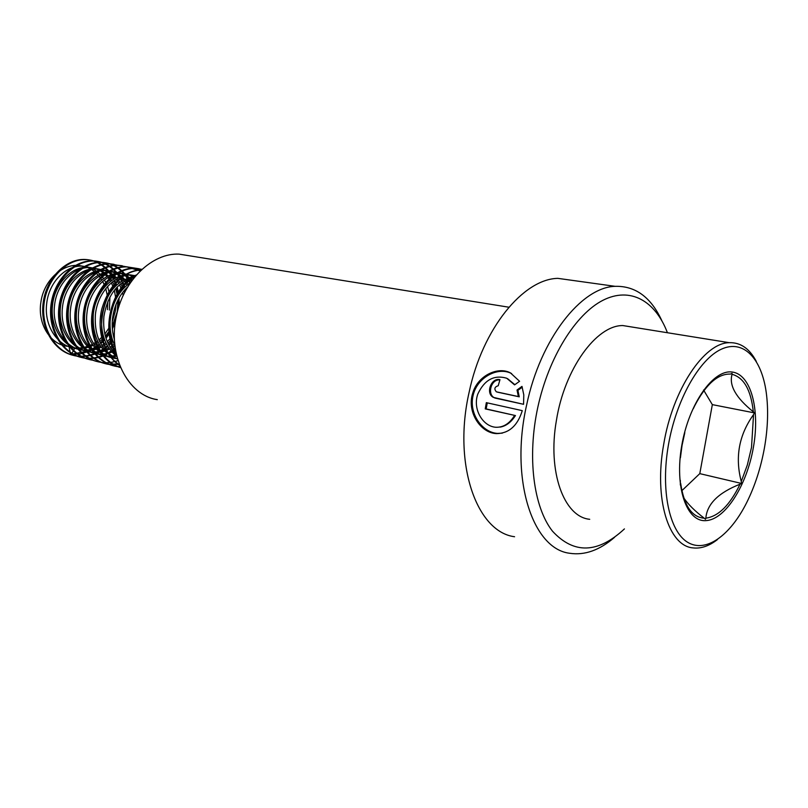 <?xml version="1.0" encoding="UTF-8"?>
<svg xmlns="http://www.w3.org/2000/svg" width="808" height="808" viewBox="0 0 808 808"><rect width="100%" height="100%" fill="white"/><g stroke="black" fill="none" stroke-linecap="round" stroke-linejoin="round"><path stroke-width="1.21" d="M614.545 537.33C599.587 550.248 584.639 555.561 569.69 553.268C532.603 549.006 509.626 479.195 526.705 404.656C540.441 339.006 581.235 287.194 615.12 286.325C635.431 285.81 650.995 297.233 661.792 320.594M523.574 404.303L523.786 394.839L521.978 386.386L517.029 390.011L518.372 396.556L496.344 391.819C493.92 388.931 494.546 386.901 498.223 385.749L499.96 379.659C491.325 377.356 485.244 393.304 493.345 397.385L523.574 404.303L495.203 398.112M514.514 415.514C509.545 423.644 503.273 427.553 495.708 427.26C482.649 426.301 472.407 408.899 477.831 394.001C484.487 379.831 494.122 374.579 506.727 378.235L514.565 384.881L519.574 381.295L510.474 372.912C497.819 366.064 477.7 375.801 472.811 392.91C466.378 411.666 480.518 433.199 496.587 433.613C509.02 433.391 517.585 425.735 522.281 410.646L486.335 402.657L485.244 408.888L515.454 415.554C511.201 422.2 506.091 426.058 500.132 427.129M514.575 536.734C476.7 531.987 452.642 464.014 469.155 392.112C482.386 328.755 523.261 278.962 557.843 278.356L574.397 280.659M624.433 528.907C597.829 553.581 573.842 554.339 552.48 531.169C533.512 507.161 526.978 456.944 537.855 407.091C548.733 357.136 575.67 314.14 602.95 300.283C630.311 286.396 655.339 300.829 667.418 332.734M157.297 399.647C127.775 395.364 107.201 355.136 116.574 315.241C123.826 279.861 152.47 252.803 179.093 254.126L190.789 256.015M522.261 387.204L517.908 390.355L519.261 396.829L518.372 396.556M517.908 390.355L517.029 390.011M497.526 392.173L519.261 396.829M499.879 379.952C490.648 378.841 486.588 395.789 495.516 398.142L496.122 398.304M511.676 373.649L511.343 373.458C497.819 366.468 477.114 377.316 473.104 395.435C468.67 413.625 482.275 432.654 497.597 433.401L502.293 433.149M487.254 402.859L486.184 408.939L485.244 408.888M486.184 408.939L515.454 415.554M507.606 378.7L514.847 384.669M683.841 498.011C688.214 504.434 695.011 511.171 704.253 518.211L705.465 519.281L705.839 518.17C707.03 504.03 718.433 492.708 740.037 484.204L741.522 483.447L741.269 481.487C734.886 457.207 738.977 434.916 753.541 414.615L754.46 412.898L753.319 411.797C735.926 397.839 728.846 385.345 732.068 374.306L732.068 373.357L730.523 374.084C717.938 373.619 705.99 384.214 694.658 405.869L693.294 408.727M680.336 480.336L680.346 484.921M764.439 447.874C767.893 428.139 768.509 409.777 766.287 392.809C761.671 358.439 743.471 338.956 721.302 349.218C699.193 359.267 676.124 400.051 668.388 445.147C660.55 490.193 669.307 531.149 687.487 542.198C705.667 553.44 730.159 535.744 746.764 502.465C754.965 485.911 760.853 467.711 764.439 447.874M756.308 361.418C749.551 348.581 740.532 342.339 729.24 342.683C704.132 342.754 672.61 389.719 663.681 444.43C653.773 498.99 668.67 546.248 693.143 547.915C701.051 548.794 709.151 546.016 717.464 539.562M633.583 327.28L622.817 325.553C596.365 325.21 564.489 368.973 556.409 420.443C547.309 471.771 563.954 516.958 589.719 519.302M129.401 280.568L130.472 282.669C119.402 290.224 112.706 301.95 110.383 317.857C109.302 328.008 110.827 337.37 114.968 345.935M127.795 286.83C119.402 294.738 114.322 305.242 112.554 318.332C111.716 325.695 112.352 332.866 114.473 339.825M133.441 276.609C116.281 280.558 105.727 293.678 101.778 315.948C100.384 333.724 105.434 347.299 116.938 356.681M134.189 277.679L133.694 277.346C117.473 282.164 107.545 295.193 103.919 316.423C102.555 332.654 106.777 345.561 116.574 355.146M135.027 275.669L129.785 274.811C113.08 273.427 95.516 291.668 93.294 314.07C92.062 337.138 100.172 352.157 117.615 359.156M135.168 275.599L131.916 275.205C115.201 273.811 97.637 292.102 95.405 314.544C94.092 336.37 101.475 351.167 117.554 358.944M128.613 274.781L121.341 273.266C104.646 271.862 87.133 289.971 84.921 312.221C82.103 334.361 95.172 355.56 113.019 357.894L115.726 358.51M129.694 274.811L123.442 273.649C106.747 272.256 89.213 290.395 87.001 312.686C84.183 334.855 97.243 356.086 115.11 358.419M116.806 358.641L117.483 358.701M132.684 276.72L129.644 275.185M133.653 276.477L130.734 275.164M120.23 273.225L113.009 271.73C96.324 270.326 78.851 288.294 76.669 310.393C73.871 332.381 86.931 353.46 104.757 355.803L106.393 356.015M107.474 356.106L110.817 356.126M111.959 356.045L115.473 355.53M121.301 273.256L115.09 272.114C98.394 270.71 80.911 288.709 78.719 310.848C75.912 332.876 88.981 353.985 106.808 356.328L107.383 356.409M108.464 356.54L111.767 356.681M112.898 356.641L116.392 356.257M131.482 281.234L129.118 278.76M128.169 277.912L125.24 275.73M124.25 275.124L121.24 273.629M132.249 280.184L130.27 278.326M129.3 277.528L126.351 275.518M125.028 274.801L122.321 273.609M111.959 271.7L104.798 270.226C88.123 268.811 70.68 286.638 68.518 308.595C65.741 330.432 78.8 351.389 96.596 353.742L98.182 353.944M99.253 354.035L102.535 354.066M103.666 353.995L107.131 353.51M108.323 353.248L111.989 352.147M113.251 351.662L115.645 350.571M115.079 272.114L106.838 270.599C90.163 269.185 72.72 287.052 70.548 309.04C67.761 330.916 80.82 351.904 98.627 354.257L96.586 353.742M127.058 285.153L126.149 283.618M125.624 282.82L124.432 281.144M123.533 280.002L121.745 278.043M119.796 276.255L116.907 274.134M115.928 273.548L112.958 272.084M128.3 284.184L127.22 282.548M126.684 281.8L125.624 280.447M124.705 279.386L122.654 277.336M120.917 275.892L117.998 273.942M117.008 273.397L114.019 272.074M103.798 270.185L96.687 268.731C80.022 267.307 62.63 285.012 60.479 306.818C57.732 328.502 70.771 349.349 88.547 351.702L90.072 351.904M91.132 351.995L94.374 352.046M95.485 351.975L98.899 351.52M100.071 351.278L103.677 350.218M104.919 349.753L108.757 347.955M110.08 347.198L114.211 344.339M104.868 270.236L98.707 269.104C82.042 267.68 64.63 285.416 62.479 307.262C59.721 328.987 72.77 349.854 90.547 352.207L91.041 352.288M92.092 352.409L95.304 352.571M96.404 352.551L99.788 352.217M100.95 352.015L104.525 351.116M105.747 350.702L109.535 349.086M110.847 348.399L114.918 345.824M123.21 295.445L122.553 292.587M121.877 290.284L119.564 284.749M118.736 283.224L116.13 279.356M115.241 278.255L113.352 276.245M111.534 274.629L108.676 272.569M107.717 271.993L104.777 270.569M124.513 292.759L123.947 290.84M123.21 288.779L120.806 283.709M119.958 282.295L117.301 278.689M116.392 277.669L113.595 275.033M112.645 274.286L109.757 272.377M108.777 271.852L105.828 270.559M95.738 268.7L88.678 267.266C72.033 265.832 54.681 283.396 52.55 305.06C49.823 326.604 62.862 347.329 80.598 349.692L82.083 349.894M83.123 349.985L86.315 350.046M87.405 349.985L90.779 349.551M91.93 349.319L95.475 348.319M96.697 347.874L100.475 346.147M101.778 345.42L105.828 342.703M107.232 341.572L111.696 337.209M113.292 335.31L114.383 333.886M96.829 268.761L90.668 267.63C74.023 266.196 56.651 283.8 54.53 305.495C51.783 327.078 64.832 347.834 82.578 350.197L83.032 350.268M84.072 350.389L87.234 350.561M88.325 350.541L91.657 350.228M92.799 350.046L96.314 349.187M97.516 348.793L101.252 347.248M102.535 346.592L106.525 344.137M107.908 343.107L112.272 339.209M113.817 337.542L114.383 336.886M112.272 321.685L115.281 311.343L116.019 304.364M115.938 299.263L114.352 290.254M113.665 288.082L111.353 282.8M110.524 281.336L109.454 279.649M108.939 278.922L107.939 277.609M107.05 276.548L104.313 273.801M103.394 273.023L100.566 271.023M99.606 270.458L96.707 269.074M112.231 326.442L117.261 311.777L117.948 300.041M117.564 296.334L115.706 288.628M114.968 286.658L112.565 281.81M111.716 280.447L110.474 278.679M109.938 277.992L109.09 276.972M108.181 275.983L105.414 273.417M104.474 272.69L101.626 270.842M100.657 270.326L97.738 269.064M75.215 347.995L78.366 348.066M79.447 348.016L82.759 347.612M83.891 347.389L87.385 346.43M88.587 346.006L92.294 344.359M93.577 343.663L97.556 341.067M98.94 339.996L103.303 335.875M104.848 334.098L110.07 326.331M88.9 267.307L82.749 266.175C66.105 264.741 48.783 282.204 46.672 303.757C43.955 325.2 56.994 345.834 74.7 348.208L75.134 348.268M76.144 348.399L79.275 348.571M80.346 348.561L83.628 348.268M84.749 348.096L88.213 347.278M89.405 346.905L93.072 345.43M94.334 344.804L98.253 342.451M99.616 341.481L102.05 339.491M102.868 338.754L103.878 337.784M105.383 336.209L110.322 329.725M86.89 267.226L78.74 265.438C61.57 263.873 43.541 281.134 40.855 302.475C37.491 323.695 50.035 344.067 67.003 346.258M68.347 346.43L73.558 347.642M107.413 309.656L107.908 301.222M107.595 296.93L105.787 288.587M105.05 286.497L102.656 281.376M101.808 279.952L99.182 276.275M98.283 275.215L95.516 272.478M94.576 271.69L91.738 269.66M90.779 269.074L87.87 267.62M109.373 310.08L109.928 297.031M109.484 293.688L107.575 286.466M106.828 284.598L104.434 279.942M103.596 278.639L100.98 275.276M100.081 274.316L97.728 272.144M96.415 271.124L93.597 269.327M92.647 268.822L89.759 267.589M69.094 346.784L70.448 354.106L71.417 354.359L74.73 348.208M71.417 354.359L80.143 353.975L88.89 351.389M89.425 351.157L91.243 350.288M93.93 348.804L95.203 348.016M96.233 347.319L99.586 344.784M100.788 343.754L104.646 339.916M106.03 338.32L110.605 331.926M112.362 328.856L115.281 322.442M118.978 306.283L119.069 297.92M118.736 294.466L117.21 286.991M116.615 285.052L116.029 283.416M115.655 282.436L114.716 280.255M114.069 278.922L112.827 276.659M109.464 271.781C103.172 264.267 95.506 260.216 86.476 259.651C66.882 258.459 46.945 278.558 44.046 303.788C40.986 328.997 55.803 352.793 76.336 356.025C83.093 357.146 89.91 356.247 96.808 353.338M97.364 353.086L98.94 352.339M101.576 350.894L103.303 349.803M104.363 349.086L107.797 346.42M109.019 345.339L112.979 341.299M125.695 290.496L125.371 289.224M124.775 287.183L122.867 282.164M122.22 280.78L120.281 277.275M117.089 272.821L113.857 269.397M113.383 268.973C107.757 264.075 101.444 261.439 94.465 261.075C74.851 259.883 54.853 280.134 51.924 305.535C48.854 330.916 63.68 354.843 84.244 358.065C91.031 359.196 97.899 358.277 104.828 355.308M105.404 355.045L106.747 354.409M109.322 352.995L111.514 351.611M112.605 350.854L115.342 348.733M128.977 279.8L128.512 279.023M127.886 278.013L127.401 277.285M125.684 274.932L122.139 271.044M121.654 270.599C115.998 265.579 109.625 262.883 102.545 262.509C82.911 261.337 62.873 281.739 59.923 307.313C56.812 332.856 71.649 356.924 92.243 360.146L93.465 360.328M118.604 265.428L110.736 263.964C91.092 262.802 71.003 283.356 68.023 309.111C64.892 334.825 79.729 359.035 100.364 362.247C106.141 363.206 112.039 362.651 118.039 360.59M126.967 266.923L119.049 265.438C99.384 264.287 79.234 285.002 76.235 310.929C73.084 336.825 87.921 361.176 108.585 364.378L119.352 364.438M140.542 270.71L139.592 270.195M139.077 269.933L135.441 268.438M139.228 268.781L127.462 266.943C107.777 265.802 87.597 286.668 84.567 312.777C81.376 338.855 96.233 363.337 116.918 366.539L120.331 366.923M141.986 269.357L135.986 268.458C117.12 267.468 97.637 286.476 93.445 311.625C89.223 336.421 101.273 361.6 120.604 367.569M141.259 270.034C103.889 269.882 85.547 343.44 119.513 364.873M135.269 276.366C112.958 288.466 102.121 328.28 116.069 352.823M71.518 354.177L88.163 351.036M88.739 350.783L89.375 350.48M91.819 349.218L94.708 347.46M95.758 346.733L99.162 344.077M100.374 342.996L104.293 338.976M105.697 337.289L110.403 330.401M112.251 326.937L115.716 318.079M117.665 309.07L118.17 299.596M117.918 295.738L116.483 287.759M115.898 285.729L114.019 280.729M113.373 279.346L111.464 275.841M110.847 274.861L109.747 273.276M108.595 271.761C102.283 264.145 94.587 260.055 85.486 259.479C65.903 258.277 45.965 278.356 43.066 303.576C40.016 328.755 54.833 352.541 75.356 355.762C81.81 356.843 88.355 356.065 94.98 353.439L96.071 352.975M99.849 351.076L102.808 349.228M103.889 348.47L107.373 345.693M108.615 344.561L112.635 340.309M125.018 291.769L124.624 290.042M124.048 287.901L122.17 282.659M121.523 281.214L119.574 277.568M118.948 276.558L117.625 274.609M116.503 273.144C110.201 265.539 102.525 261.459 93.455 260.893C73.851 259.701 53.863 279.942 50.934 305.323C47.864 330.674 62.691 354.591 83.244 357.813C89.708 358.883 96.263 358.096 102.899 355.449M102.939 355.439L104.091 354.934M107.979 352.945L111.019 351.015M112.12 350.228L115.201 347.743M129.765 283.133L127.795 279.336M127.159 278.285L125.593 275.962M124.513 274.548C118.221 266.953 110.565 262.883 101.535 262.327C81.901 261.156 61.862 281.538 58.913 307.091C55.813 332.613 70.65 356.671 91.243 359.883L92.243 360.146M113.989 264.307L109.706 263.782C90.062 262.62 69.983 283.154 67.003 308.878C63.872 334.583 78.719 358.772 99.344 361.984L100.364 362.247M122.291 265.771L117.998 265.256C98.334 264.105 78.204 284.8 75.205 310.696C72.053 336.572 86.89 360.903 107.555 364.105L119.2 364.024M140.269 270.973L126.402 266.751C106.727 265.61 86.547 286.466 83.517 312.544C80.335 338.592 95.182 363.065 115.867 366.266L120.23 366.701M135.986 268.458L134.916 268.266C115.857 267.246 96.203 286.689 92.263 312.09C88.274 337.199 100.939 362.267 120.624 367.62M141.531 269.781C122.362 271.801 109.11 284.891 101.788 309.04C96.485 330.967 104.161 355.54 119.756 365.509M136.572 274.861C111.706 285.83 99.828 330.613 116.645 355.449M681.871 490.658L699.799 473.619L712.333 404.646L703.576 390.032M754.46 412.898L712.333 404.626M699.789 473.639L741.522 483.447M753.359 447.561C746.744 485.517 725.311 519.605 706 520.625C686.588 522.271 674.387 487.264 681.76 445.531C688.86 403.788 713.282 369.266 732.078 372.023C750.996 374.165 760.217 409.616 753.359 447.561M741.269 481.487L747.329 464.984L751.521 447.349L753.541 414.615M705.839 518.17C718.504 516.403 729.897 505.091 740.037 484.204M680.649 483.275C683.982 505.606 691.85 517.251 704.253 518.211M753.319 411.797C750.975 390.032 743.895 377.538 732.068 374.306M508.878 307.212L179.093 254.126M615.12 286.325L557.843 278.356M495.516 398.142L494.607 397.95M511.343 373.458L510.474 372.912M497.597 433.401L496.587 433.613M680.407 457.833L682.033 445.521M622.817 325.553L729.24 342.683M129.775 274.811L131.906 275.205M121.341 273.266L123.432 273.649M104.747 355.803L106.808 356.328M104.787 270.226L106.838 270.599M88.537 351.702L90.536 352.207M96.677 268.731L98.697 269.104M80.588 349.692L82.567 350.197M88.678 267.266L90.668 267.63M69.66 346.925L74.7 348.197M78.74 265.438L82.739 266.175M86.476 259.651L85.486 259.479M76.336 356.025L75.356 355.762M94.465 261.075L93.455 260.893M84.244 358.065L83.244 357.813M102.545 262.509L101.535 262.327M110.736 263.964L109.706 263.782M119.049 265.438L117.998 265.256M108.585 364.378L107.555 364.105M127.462 266.943L126.402 266.751M116.918 366.539L115.867 366.266M682.063 445.37L684.8 432.684"/></g></svg>
